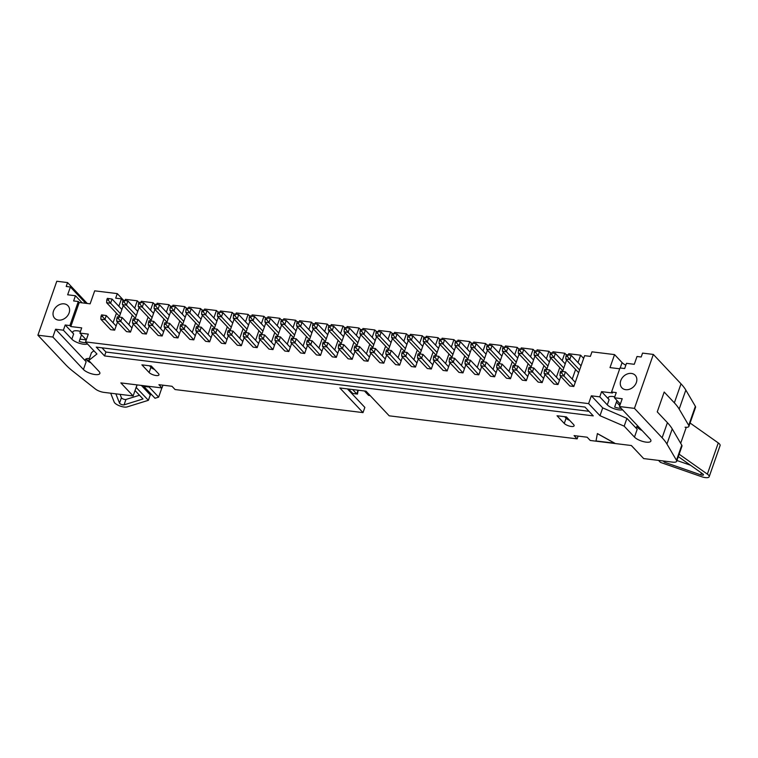 <?xml version="1.0" encoding="UTF-8"?>
<svg xmlns="http://www.w3.org/2000/svg" width="758" height="758" viewBox="0 0 758 758"><rect width="100%" height="100%" fill="white"/><g stroke="black" fill="none" stroke-linecap="round" stroke-linejoin="round"><path stroke-width="1.14" d="M631.376 445.524L590.236 440.474L587.156 437.214L574.071 435.604L577.141 438.873L389.205 415.82L366.01 391.175L339.83 387.963L363.016 412.608L175.079 389.555L172.009 386.286L158.915 384.685L161.985 387.944L120.844 382.904L133.133 395.951L103.96 392.379A7.315 2.464 19.3 0 1 95.375 389.006L72.815 371.155A73.128 24.607 19.3 0 1 65.576 364.598L37.9 335.197L52.861 337.035L83.427 369.506A9.143 3.079 -160.7 0 0 92.694 374.101A9.143 3.079 -160.7 0 0 99.848 373.486A9.143 3.079 -160.7 0 0 99.014 371.42L88.724 360.486L96.939 353.986L85.569 341.915L588.615 403.616L599.985 415.697L624.175 426.167L634.474 437.101A9.143 3.079 -160.7 0 0 643.731 441.696A9.143 3.079 -160.7 0 0 650.885 441.071A9.143 3.079 -160.7 0 0 650.051 439.005L619.485 406.534L634.446 408.373L662.122 437.773A73.128 24.607 19.3 0 1 666.936 444.027L676.477 460.286A7.315 2.464 19.3 0 1 676.667 461.309A7.315 2.464 19.3 0 1 672.839 462.153L643.665 458.581L631.376 445.524M158.46 373.656A5.486 1.848 19.3 0 1 158.962 374.897A5.486 1.848 19.3 0 1 154.67 375.267A5.486 1.848 19.3 0 1 149.118 372.51L141.898 364.844L151.24 365.991L158.46 373.656M584.977 407.065L593.268 415.877L104.557 355.928L96.266 347.117L584.977 407.065M614.738 443.193L597.399 433.567L596.006 440.966L614.738 443.193M566.397 416.909L573.616 424.584A5.486 1.848 19.3 0 1 574.119 425.825A5.486 1.848 19.3 0 1 569.827 426.195A5.486 1.848 19.3 0 1 564.265 423.438L557.045 415.763L566.397 416.909M569.646 420.368A5.486 1.848 19.3 0 1 566.084 418.236L564.634 416.701M625.843 365.185A9.143 3.079 19.3 0 1 622.081 362.599L614.558 354.602L591.96 351.835L590.368 356.383L584.598 355.673L573.815 386.485L569.827 385.993L559.991 375.551L563.98 376.044L573.815 386.485M634.446 408.373L653.339 354.431L642.557 353.105L641.192 357.009L637.014 356.497L634.285 364.295L626.487 363.338L624.668 368.54L619.997 367.962L611.573 392.009L616.245 392.587L614.425 397.779L620.347 404.071M162.961 385.178L161.985 387.944M154.49 369.44A5.486 1.848 19.3 0 1 150.937 367.308L149.487 365.773M347.42 388.901L364.844 407.406L363.016 412.608M123.658 300.386L117.282 293.611L94.684 290.835L90.126 303.835L79.22 302.499L78.301 301.513L73.621 300.945L75.449 295.743L67.652 294.786L70.39 286.988L66.202 286.477L67.576 282.573L87.246 303.484M70.39 286.988L85.73 303.295M138.904 302.527L137.283 300.803L125.44 299.353L125.023 300.556M123.071 300.585L121.451 298.86L115.69 298.159L117.282 293.611M154.736 304.47L153.116 302.745L141.272 301.296L140.855 302.499M170.569 306.412L168.949 304.688L157.105 303.238L156.688 304.441M186.402 308.354L184.781 306.63L172.938 305.18L172.521 306.384M202.234 310.297L200.614 308.572L188.77 307.123L188.354 308.326M218.067 312.239L216.447 310.515L204.603 309.065L204.186 310.268M233.9 314.182L232.28 312.457L220.436 311.007L220.019 312.211M249.733 316.124L248.112 314.399L236.269 312.95L235.852 314.153M265.565 318.057L263.955 316.342L252.111 314.892L251.684 316.095M281.398 319.999L279.787 318.284L267.944 316.835L267.517 318.038M297.231 321.942L295.62 320.227L283.776 318.777L283.35 319.98M313.063 323.884L311.453 322.169L299.609 320.719L299.183 321.923M328.896 325.826L327.285 324.111L315.442 322.662L315.015 323.865M344.729 327.769L343.118 326.054L331.274 324.604L330.848 325.807M360.562 329.711L358.951 327.996L347.107 326.546L346.681 327.75M376.394 331.653L374.784 329.938L362.94 328.489L362.514 329.692M392.237 333.596L390.616 331.881L378.773 330.431L378.346 331.634M408.069 335.538L406.449 333.823L394.605 332.374L394.179 333.577M423.902 337.481L422.282 335.766L410.438 334.316L410.012 335.519M439.735 339.423L438.115 337.708L426.271 336.258L425.844 337.462M455.567 341.365L453.947 339.65L442.104 338.201L441.677 339.404M471.4 343.308L469.78 341.593L457.936 340.143L457.51 341.346M487.233 345.25L485.613 343.535L473.769 342.085L473.352 343.289M503.066 347.192L501.445 345.477L489.602 344.028L489.185 345.231M518.898 349.135L517.278 347.42L505.434 345.97L505.017 347.173M534.731 351.077L533.111 349.362L521.267 347.903L520.85 349.116M550.564 353.02L548.944 351.305L537.1 349.845L536.683 351.058M566.397 354.962L564.776 353.247L552.933 351.788L552.516 353.001M583.641 358.411L580.609 355.189L568.765 353.73L568.348 354.943M37.9 335.197L56.793 281.256L67.576 282.573M80.471 331.407A9.143 3.079 19.3 0 0 72.815 331.9A9.143 3.079 19.3 0 0 73.649 333.965L65.207 324.993L63.388 330.194L55.59 329.237L52.861 337.035M65.207 324.993L69.878 325.561L70.797 326.546L79.22 302.499M78.301 301.513L69.878 325.561M69.101 312.931A9.143 7.22 136.7 0 1 62.507 319.573A9.143 7.22 136.7 0 1 54.652 318.237A9.143 7.22 136.7 0 1 56.357 306.715A9.143 7.22 136.7 0 1 67.964 305.711A9.143 7.22 136.7 0 1 69.101 312.931M81.504 334.799L79.192 341.403A9.143 3.079 -160.7 0 0 86.289 342.673M87.464 343.914A9.143 3.079 19.3 0 1 79.675 343.374A9.143 3.079 19.3 0 1 71.83 339.167L63.388 330.194M133.133 395.951L137.008 384.884M85.948 358.951A9.143 3.079 -160.7 0 0 86.725 360.078A9.143 3.079 -160.7 0 0 91.017 362.93M89.406 358.515A9.143 3.079 -160.7 0 0 85.322 359.643A9.143 3.079 -160.7 0 0 86.156 361.708L83.427 369.506M103.041 315.072L101.544 314.892L101.004 316.446L102.491 316.636L103.041 315.072L106.281 315.555L104.822 319.715L100.833 319.232L110.668 329.673L114.657 330.156L117.49 322.046M119.233 317.071L123.279 305.54M121.451 298.86L118.854 306.27M116.448 313.158L113.075 322.775M85.569 341.915L88.307 334.117L79.893 333.084L81.712 327.882L70.797 326.546M588.615 403.616L591.344 395.818L602.714 407.889L626.913 418.369L637.203 429.303A9.143 3.079 19.3 0 1 636.369 427.237A9.143 3.079 19.3 0 1 637.99 426.195M614.766 396.813A9.143 3.079 19.3 0 0 608.276 397.58A9.143 3.079 19.3 0 0 609.11 399.646L601.587 391.649L599.768 396.851L591.344 395.818M601.587 391.649L612.492 392.985L611.573 392.009M619.703 368.795L610.01 367.602L614.558 354.602M580.609 355.189L578.022 362.589M575.606 369.487L572.233 379.104M546.366 369.449L544.869 369.269L544.329 370.833L545.826 371.013L546.366 369.449L549.607 369.942L548.148 374.101L544.159 373.609L553.994 384.05L557.983 384.543L560.825 376.432M562.569 371.448L566.605 359.917M564.776 353.247L562.19 360.647M559.774 367.545L556.4 377.162M530.534 367.507L529.037 367.327L528.497 368.89L529.994 369.07L530.534 367.507L533.774 368L532.315 372.159L528.326 371.666L538.161 382.108L542.15 382.601L544.993 374.49M546.736 369.506L550.772 357.975M548.944 351.305L546.357 358.705M543.941 365.602L540.568 375.219M514.701 365.564L513.204 365.384L512.664 366.948L514.161 367.128L514.701 365.564L517.941 366.057L516.482 370.217L512.493 369.724L522.328 380.165L526.317 380.658L529.15 372.548M530.903 367.564L534.94 356.033M533.111 349.362L530.515 356.772M528.108 363.66L524.735 373.277M498.868 363.622L497.371 363.442L496.831 365.005L498.319 365.185L498.868 363.622L502.109 364.115L500.65 368.274L496.661 367.782L506.496 378.223L510.485 378.716L513.318 370.605M515.07 365.621L519.107 354.09M517.278 347.42L514.682 354.829M512.275 361.718L508.902 371.335M483.036 361.68L481.538 361.5L480.998 363.063L482.486 363.243L483.036 361.68L486.276 362.172L484.817 366.332L480.828 365.839L490.663 376.281L494.652 376.773L497.485 368.663M499.228 363.679L503.274 352.148M501.445 345.477L498.849 352.887M496.443 359.775L493.07 369.392M467.203 359.737L465.706 359.557L465.166 361.121L466.653 361.301L467.203 359.737L470.443 360.23L468.984 364.39L464.995 363.897L474.83 374.338L478.819 374.831L481.652 366.72M483.396 361.737L487.441 350.205M485.613 343.535L483.017 350.945M480.61 357.833L477.237 367.45M451.37 357.804L449.873 357.615L449.323 359.178L450.821 359.358L451.37 357.804L454.611 358.288L453.151 362.447L449.162 361.954L458.988 372.396L462.986 372.889L465.819 364.778M467.563 359.794L471.599 348.273M469.78 341.593L467.184 349.002M464.777 355.89L461.404 365.508M435.537 355.862L434.04 355.673L433.491 357.236L434.988 357.416L435.537 355.862L438.778 356.345L437.319 360.505L433.33 360.012L443.155 370.454L447.144 370.946L449.987 362.836M451.73 357.852L455.766 346.33M453.947 339.65L451.351 347.06M448.944 353.948L445.571 363.565M419.705 353.92L418.208 353.73L417.658 355.294L419.155 355.474L419.705 353.92L422.945 354.403L421.486 358.562L417.497 358.07L427.322 368.511L431.311 369.004L434.154 360.893M435.897 355.909L439.934 344.388M438.115 337.708L435.518 345.117M433.112 352.006L429.739 361.623M403.872 351.977L402.375 351.788L401.825 353.351L403.322 353.531L403.872 351.977L407.112 352.461L405.653 356.62L401.664 356.127L411.49 366.569L415.479 367.061L418.321 358.951M420.065 353.967L424.101 342.445M422.282 335.766L419.686 343.175M417.27 350.063L413.906 359.68M388.039 350.035L386.542 349.845L385.993 351.409L387.49 351.589L388.039 350.035L391.28 350.518L389.82 354.678L385.831 354.185L395.657 364.626L399.646 365.119L402.489 357.009M404.232 352.025L408.268 340.503M406.449 333.823L403.853 341.233M401.437 348.121L398.073 357.738M372.206 348.093L370.709 347.903L370.16 349.466L371.657 349.646L372.206 348.093L375.447 348.576L373.988 352.735L369.999 352.243L379.824 362.684L383.813 363.177L386.656 355.066M388.399 350.082L392.436 338.561M390.616 331.881L388.02 339.29M385.604 346.179L382.24 355.796M356.374 346.15L354.877 345.961L354.327 347.524L355.824 347.704L356.374 346.15L359.605 346.633L358.155 350.793L354.166 350.3L363.992 360.742L367.981 361.234L370.823 353.124M372.566 348.14L376.603 336.618M374.784 329.938L372.187 337.348M369.771 344.236L366.408 353.853M340.541 344.208L339.044 344.018L338.494 345.582L339.991 345.762L340.541 344.208L343.772 344.691L342.322 348.851L338.333 348.358L348.159 358.799L352.148 359.292L354.99 351.181M356.734 346.198L360.77 334.676M358.951 327.996L356.355 335.406M353.939 342.294L350.575 351.911M324.708 342.265L323.211 342.076L322.662 343.639L324.159 343.819L324.708 342.265L327.939 342.749L326.49 346.908L322.501 346.415L332.326 356.857L336.315 357.35L339.158 349.239M340.901 344.255L344.937 332.734M343.118 326.054L340.522 333.463M338.106 340.351L334.742 349.969M308.876 340.323L307.378 340.134L306.829 341.697L308.326 341.877L308.876 340.323L312.106 340.806L310.657 344.966L306.668 344.473L316.493 354.915L320.482 355.407L323.325 347.297M325.068 342.313L329.105 330.791M327.285 324.111L324.689 331.521M322.273 338.409L318.91 348.026M293.043 338.381L291.546 338.191L290.996 339.755L292.493 339.935L293.043 338.381L296.274 338.864L294.824 343.023L290.835 342.531L300.661 352.972L304.65 353.465L307.492 345.354M309.236 340.37L313.272 328.849M311.453 322.169L308.857 329.578M306.44 336.467L303.077 346.084M277.21 336.438L275.713 336.249L275.163 337.812L276.661 337.992L277.21 336.438L280.441 336.922L278.991 341.081L275.002 340.588L284.828 351.03L288.817 351.522L291.659 343.412M293.403 338.428L297.439 326.906M295.62 320.227L293.024 327.636M290.608 334.524L287.244 344.141M261.377 334.496L259.88 334.306L259.331 335.87L260.828 336.05L261.377 334.496L264.608 334.979L263.159 339.139L259.16 338.646L268.995 349.087L272.984 349.58L275.827 341.47M277.57 336.486L281.606 324.964M279.787 318.284L277.191 325.694M274.775 332.582L271.411 342.199M245.535 332.554L244.048 332.364L243.498 333.927L244.995 334.107L245.535 332.554L248.776 333.037L247.316 337.196L243.327 336.704L253.163 347.155L257.151 347.638L259.994 339.527M261.737 334.553L265.774 323.022M263.955 316.342L261.358 323.751M258.942 330.64L255.579 340.257M229.702 330.611L228.215 330.422L227.665 331.985L229.162 332.165L229.702 330.611L232.943 331.094L231.484 335.254L227.495 334.761L237.33 345.212L241.319 345.695L244.161 337.585M245.905 332.61L249.941 321.079M248.112 314.399L245.526 321.809M243.11 328.697L239.746 338.314M213.87 328.669L212.373 328.479L211.833 330.043L213.33 330.223L213.87 328.669L217.11 329.152L215.651 333.312L211.662 332.819L221.497 343.27L225.486 343.753L228.329 335.642M230.072 330.668L234.108 319.137M232.28 312.457L229.693 319.867M227.277 326.755L223.913 336.372M198.037 326.726L196.54 326.546L196 328.1L197.497 328.28L198.037 326.726L201.277 327.21L199.818 331.369L195.829 330.876L205.664 341.327L209.653 341.811L212.496 333.7M214.239 328.726L218.276 317.195M216.447 310.515L213.86 317.924M211.444 324.812L208.08 334.43M182.204 324.784L180.707 324.604L180.167 326.158L181.664 326.347L182.204 324.784L185.445 325.267L183.986 329.427L179.997 328.934L189.832 339.385L193.821 339.868L196.663 331.758M198.406 326.783L202.443 315.252M200.614 308.572L198.028 315.982M195.611 322.87L192.238 332.487M166.372 322.842L164.874 322.662L164.334 324.216L165.831 324.405L166.372 322.842L169.612 323.325L168.153 327.484L164.164 326.992L173.999 337.443L177.988 337.926L180.83 329.815M182.574 324.841L186.61 313.31M184.781 306.63L182.195 314.039M179.779 320.928L176.406 330.545M150.539 320.899L149.042 320.719L148.502 322.273L149.999 322.463L150.539 320.899L153.779 321.383L152.32 325.542L148.331 325.049L158.166 335.5L162.155 335.984L164.998 327.873M166.741 322.899L170.777 311.367M168.949 304.688L166.362 312.097M163.946 318.985L160.573 328.602M134.706 318.957L133.209 318.777L132.669 320.331L134.166 320.52L134.706 318.957L137.947 319.44L136.487 323.6L132.498 323.107L142.333 333.558L146.322 334.041L149.155 325.931M150.908 320.956L154.945 309.425M153.116 302.745L150.52 310.155M148.113 317.043L144.74 326.66M118.873 317.015L117.376 316.835L116.836 318.388L118.324 318.578L118.873 317.015L122.114 317.498L120.655 321.657L116.666 321.174L126.501 331.616L130.49 332.099L133.323 323.988M135.066 319.014L139.112 307.483M137.283 300.803L134.687 308.212M132.28 315.101L128.907 324.718M75.449 295.743L82.139 302.849M55.59 329.237L86.156 361.708M88.724 360.486L91.453 352.688L93.897 350.755M79.893 333.084L86.289 339.878M619.485 406.534L622.214 398.736L614.425 397.779M620.774 380.601A9.143 7.22 136.7 0 1 627.368 373.95A9.143 7.22 136.7 0 1 635.213 375.286A9.143 7.22 136.7 0 1 633.508 386.817A9.143 7.22 136.7 0 1 621.901 387.821A9.143 7.22 136.7 0 1 620.774 380.601M622.517 409.756A9.143 3.079 19.3 0 1 614.71 408.922A9.143 3.079 19.3 0 1 607.291 404.848L599.768 396.851M602.714 407.889L599.985 415.697M666.936 444.027L672.232 428.914A73.128 24.607 -160.7 0 0 667.419 422.67L657.252 411.869L664.188 392.038L674.355 402.839A73.128 24.607 19.3 0 1 679.177 409.093L688.709 425.352A7.315 2.464 19.3 0 1 688.899 426.375A7.315 2.464 19.3 0 1 685.071 427.218M653.339 354.431L681.016 383.832A73.128 24.607 19.3 0 1 685.829 390.086L695.37 406.335A7.315 2.464 19.3 0 1 695.55 407.368L688.899 426.375M616.965 400.48L614.653 407.084A9.143 3.079 -160.7 0 0 621.209 408.363M636.995 426.546A9.143 3.079 -160.7 0 0 637.772 427.673A9.143 3.079 -160.7 0 0 642.064 430.525M676.667 461.309L681.954 446.197A7.315 2.464 -160.7 0 0 681.774 445.173L672.232 428.914M578.108 436.106L577.141 438.873M626.913 418.369L624.175 426.167M616.406 402.053L619.798 405.653M588.938 411.281L105.921 352.034L104.557 355.928M105.921 352.034L101.96 347.818M614.71 443.259L597.38 433.633M115.86 393.838L119.527 403.133A2.596 0.872 -160.7 0 0 121.498 404.488A2.596 0.872 -160.7 0 0 124.066 404.848L143.006 398.973L135.038 390.512M136.127 387.404L148.397 400.309L127.003 406.942A7.315 2.464 19.3 0 1 119.755 405.918A7.315 2.464 19.3 0 1 114.202 402.11L110.696 393.203M86.279 339.906L79.988 339.139M137.141 384.893L136.26 387.414M141.339 385.415L150.283 394.918L148.397 400.309M143.812 386.362L149.108 387.016L158.64 397.135L155.011 398.253L143.812 386.362L144.029 385.746M149.108 387.016L149.326 386.391M158.64 397.135L161.861 387.925M150.283 394.918L151.505 394.53M120.077 394.349L121.413 397.742A2.596 0.872 -160.7 0 0 123.383 399.096A2.596 0.872 -160.7 0 0 125.961 399.457L139.5 395.25M89.984 361.831A9.143 3.079 19.3 0 1 86.895 359.595A9.143 3.079 19.3 0 1 86.289 358.79M663.241 460.978L664.378 462.181L700.752 474.84A2.596 0.872 -160.7 0 0 703.481 474.868A2.596 0.872 -160.7 0 0 702.837 473.94L678.306 456.619M658.569 460.409L660.417 462.371L701.501 476.668A7.315 2.464 -160.7 0 0 709.175 476.744A7.315 2.464 -160.7 0 0 707.356 474.12L679.149 454.203M709.175 476.744L720.1 445.552A7.315 2.464 -160.7 0 0 718.281 442.928L690.074 423.011M686.274 427.313L680.675 443.307M620.148 404.649L618.68 404.469M631.319 445.514L640.813 455.549M664.738 461.158L664.378 462.181M676.941 460.504L690.472 465.213M638.767 427.019A9.143 3.079 19.3 0 1 637.952 426.204M567.979 354.886L566.491 354.706L565.942 356.26L567.439 356.45L567.979 354.886L571.219 355.369L569.76 359.529L579.595 369.97M571.219 355.369L581.054 365.811M578.638 372.709L565.771 359.046L569.76 359.529L567.439 356.45M565.942 356.26L565.771 359.046M562.199 371.392L560.702 371.212L560.162 372.775L561.659 372.955L562.199 371.392L565.44 371.884L575.275 382.326M565.44 371.884L563.98 376.044L561.659 372.955M560.162 372.775L559.991 375.551M552.146 352.944L550.649 352.764L550.109 354.318L551.606 354.507L552.146 352.944L555.387 353.427L553.927 357.587L563.763 368.028M555.387 353.427L565.222 363.868M562.806 370.766L549.938 357.103L553.927 357.587L551.606 354.507M550.109 354.318L549.938 357.103M536.313 351.001L534.816 350.821L534.276 352.375L535.773 352.565L536.313 351.001L539.554 351.485L538.095 355.644L547.93 366.086M539.554 351.485L549.389 361.926M546.973 368.824L534.106 355.161L538.095 355.644L535.773 352.565M534.276 352.375L534.106 355.161M520.481 349.059L518.984 348.879L518.444 350.433L519.941 350.622L520.481 349.059L523.721 349.542L522.262 353.702L532.097 364.153M523.721 349.542L533.556 359.993M531.14 366.881L518.273 353.219L522.262 353.702L519.941 350.622M518.444 350.433L518.273 353.219M504.648 347.117L503.151 346.937L502.611 348.49L504.108 348.68L504.648 347.117L507.888 347.6L506.429 351.759L516.264 362.21M507.888 347.6L517.723 358.051M515.307 364.939L502.44 351.276L506.429 351.759L504.108 348.68M502.611 348.49L502.44 351.276M545.826 371.013L557.983 384.543M549.607 369.942L559.442 380.383M544.329 370.833L544.159 373.609M529.994 369.07L542.15 382.601M533.774 368L543.6 378.441M528.497 368.89L528.326 371.666M514.161 367.128L526.317 380.658M517.941 366.057L527.767 376.499M512.664 366.948L512.493 369.724M498.319 365.185L510.485 378.716M502.109 364.115L511.934 374.556M496.831 365.005L496.661 367.782M488.815 345.174L487.318 344.994L486.778 346.548L488.275 346.738L488.815 345.174L492.056 345.657L490.597 349.817L500.432 360.268M492.056 345.657L501.881 356.108M499.475 362.997L486.608 349.334L490.597 349.817L488.275 346.738M486.778 346.548L486.608 349.334M482.486 363.243L494.652 376.773M486.276 362.172L496.102 372.614M480.998 363.063L480.828 365.839M472.983 343.232L471.485 343.052L470.945 344.606L472.442 344.795L472.983 343.232L476.223 343.715L474.764 347.875L484.599 358.326M476.223 343.715L486.049 354.166M483.642 361.054L470.775 347.391L474.764 347.875L472.442 344.795M470.945 344.606L470.775 347.391M466.653 361.301L478.819 374.831M470.443 360.23L480.269 370.671M465.166 361.121L464.995 363.897M457.15 341.289L455.653 341.109L455.113 342.673L456.6 342.853L457.15 341.289L460.39 341.773L458.931 345.932L468.766 356.383M460.39 341.773L470.216 352.224M467.809 359.112L454.942 345.449L458.931 345.932L456.6 342.853M455.113 342.673L454.942 345.449M450.821 359.358L462.986 372.889M454.611 358.288L464.436 368.729M449.323 359.178L449.162 361.954M441.317 339.347L439.82 339.167L439.28 340.73L440.768 340.911L441.317 339.347L444.558 339.83L443.098 343.99L452.933 354.441M444.558 339.83L454.383 350.281M451.976 357.17L439.109 343.507L443.098 343.99L440.768 340.911M439.28 340.73L439.109 343.507M434.988 357.416L447.144 370.946M438.778 356.345L448.603 366.787M433.491 357.236L433.33 360.012M425.484 337.405L423.987 337.225L423.447 338.788L424.935 338.968L425.484 337.405L428.725 337.888L427.266 342.048L437.101 352.498M428.725 337.888L438.55 348.339M436.144 355.227L423.277 341.564L427.266 342.048L424.935 338.968M423.447 338.788L423.277 341.564M419.155 355.474L431.311 369.004M422.945 354.403L432.771 364.844M417.658 355.294L417.497 358.07M409.652 335.462L408.155 335.282L407.605 336.846L409.102 337.026L409.652 335.462L412.892 335.946L411.433 340.105L421.268 350.556M412.892 335.946L422.718 346.397M420.311 353.285L407.444 339.622L411.433 340.105L409.102 337.026M407.605 336.846L407.444 339.622M403.322 353.531L415.479 367.061M407.112 352.461L416.938 362.902M401.825 353.351L401.664 356.127M393.819 333.52L392.322 333.34L391.772 334.903L393.269 335.083L393.819 333.52L397.059 334.013L395.6 338.172L405.426 348.614M397.059 334.013L406.885 344.454M404.478 351.342L391.611 337.68L395.6 338.172L393.269 335.083M391.772 334.903L391.611 337.68M387.49 351.589L399.646 365.119M391.28 350.518L401.105 360.96M385.993 351.409L385.831 354.185M377.986 331.578L376.489 331.398L375.94 332.961L377.437 333.141L377.986 331.578L381.227 332.07L379.767 336.23L389.593 346.671M381.227 332.07L391.052 342.512M388.636 349.4L375.779 335.737L379.767 336.23L377.437 333.141M375.94 332.961L375.779 335.737M371.657 349.646L383.813 363.177M375.447 348.576L385.272 359.017M370.16 349.466L369.999 352.243M362.153 329.635L360.656 329.455L360.107 331.019L361.604 331.199L362.153 329.635L365.394 330.128L363.935 334.287L373.76 344.729M365.394 330.128L375.219 340.569M372.803 347.458L359.946 333.795L363.935 334.287L361.604 331.199M360.107 331.019L359.946 333.795M346.321 327.693L344.824 327.513L344.274 329.076L345.771 329.256L346.321 327.693L349.561 328.186L348.102 332.345L357.928 342.787M349.561 328.186L359.387 338.627M356.971 345.515L344.113 331.852L348.102 332.345L345.771 329.256M344.274 329.076L344.113 331.852M330.488 325.75L328.991 325.57L328.441 327.134L329.938 327.314L330.488 325.75L333.728 326.243L332.269 330.403L342.095 340.844M333.728 326.243L343.554 336.685M341.138 343.573L328.28 329.91L332.269 330.403L329.938 327.314M328.441 327.134L328.28 329.91M314.655 323.808L313.158 323.628L312.609 325.191L314.106 325.371L314.655 323.808L317.886 324.301L316.437 328.46L326.262 338.902M317.886 324.301L327.721 334.742M325.305 341.631L312.448 327.968L316.437 328.46L314.106 325.371M312.609 325.191L312.448 327.968M355.824 347.704L367.981 361.234M359.605 346.633L369.44 357.075M354.327 347.524L354.166 350.3M339.991 345.762L352.148 359.292M343.772 344.691L353.607 355.132M338.494 345.582L338.333 348.358M324.159 343.819L336.315 357.35M327.939 342.749L337.774 353.19M370.179 395.61L368.577 395.373L364.456 390.986M368.577 395.373L370.131 395.562M322.662 343.639L322.501 346.415M308.326 341.877L320.482 355.407M352.612 389.536L356.734 393.914L358.032 390.199M312.106 340.806L321.942 351.248M358.164 390.218L357.482 394.094L355.985 393.914L352.745 393.43L348.614 389.044M352.745 393.43L357.482 394.094M306.829 341.697L306.668 344.473M298.823 321.866L297.326 321.686L296.776 323.249L298.273 323.429L298.823 321.866L302.054 322.358L300.604 326.518L310.429 336.959M302.054 322.358L311.889 332.8M309.472 339.688L296.615 326.025L300.604 326.518L298.273 323.429M296.776 323.249L296.615 326.025M282.99 319.933L281.493 319.743L280.943 321.307L282.44 321.487L282.99 319.933L286.221 320.416L284.771 324.576L294.597 335.017M286.221 320.416L296.056 330.858M293.64 337.746L280.782 324.083L284.771 324.576L282.44 321.487M280.943 321.307L280.782 324.083M267.157 317.99L265.66 317.801L265.111 319.364L266.608 319.544L267.157 317.99L270.388 318.474L268.938 322.633L278.764 333.075M270.388 318.474L280.223 328.915M277.807 335.803L264.949 322.141L268.938 322.633L266.608 319.544M265.111 319.364L264.949 322.141M292.493 339.935L304.65 353.465M296.274 338.864L306.109 349.305M290.996 339.755L290.835 342.531M276.661 337.992L288.817 351.522M280.441 336.922L290.276 347.363M275.163 337.812L275.002 340.588M260.828 336.05L272.984 349.58M264.608 334.979L274.443 345.421M259.331 335.87L259.16 338.646M251.324 316.048L249.827 315.859L249.278 317.422L250.775 317.602L251.324 316.048L254.555 316.531L253.106 320.691L262.931 331.132M254.555 316.531L264.39 326.973M261.974 333.861L249.117 320.198L253.106 320.691L250.775 317.602M249.278 317.422L249.117 320.198M235.492 314.106L233.995 313.916L233.445 315.48L234.942 315.66L235.492 314.106L238.723 314.589L237.273 318.748L247.099 329.19M238.723 314.589L248.558 325.03M246.142 331.919L233.284 318.256L237.273 318.748L234.942 315.66M233.445 315.48L233.284 318.256M219.659 312.163L218.162 311.974L217.612 313.537L219.109 313.717L219.659 312.163L222.89 312.647L221.44 316.806L231.266 327.248M222.89 312.647L232.725 323.088M230.309 329.976L217.442 316.313L221.44 316.806L219.109 313.717M217.612 313.537L217.442 316.313M203.817 310.221L202.329 310.031L201.78 311.595L203.277 311.775L203.817 310.221L207.057 310.704L205.598 314.864L215.433 325.305M207.057 310.704L216.892 321.146M214.476 328.034L201.609 314.371L205.598 314.864L203.277 311.775M201.78 311.595L201.609 314.371M187.984 308.279L186.496 308.089L185.947 309.652L187.444 309.832L187.984 308.279L191.224 308.762L189.765 312.921L199.6 323.363M191.224 308.762L201.059 319.203M198.643 326.092L185.776 312.429L189.765 312.921L187.444 309.832M185.947 309.652L185.776 312.429M172.151 306.336L170.654 306.147L170.114 307.71L171.611 307.89L172.151 306.336L175.392 306.819L173.933 310.979L183.768 321.42M175.392 306.819L185.227 317.261M182.811 324.149L169.944 310.486L173.933 310.979L171.611 307.89M170.114 307.71L169.944 310.486M156.319 304.394L154.822 304.204L154.281 305.768L155.778 305.948L156.319 304.394L159.559 304.877L158.1 309.037L167.935 319.478M159.559 304.877L169.394 315.319M166.978 322.207L154.111 308.544L158.1 309.037L155.778 305.948M154.281 305.768L154.111 308.544M140.486 302.451L138.989 302.262L138.449 303.825L139.946 304.005L140.486 302.451L143.726 302.935L142.267 307.094L152.102 317.536M143.726 302.935L153.561 313.376M151.145 320.264L138.278 306.602L142.267 307.094L139.946 304.005M138.449 303.825L138.278 306.602M124.653 300.509L123.156 300.32L122.616 301.883L124.113 302.063L124.653 300.509L127.894 300.992L126.434 305.152L136.269 315.593M127.894 300.992L137.729 311.434M135.312 318.322L122.445 304.659L126.434 305.152L124.113 302.063M122.616 301.883L122.445 304.659M108.82 298.567L107.323 298.377L106.783 299.941L108.28 300.121L108.82 298.567L112.061 299.05L110.602 303.209L120.437 313.651M112.061 299.05L121.886 309.491M119.48 316.38L106.613 302.717L110.602 303.209L108.28 300.121M106.783 299.941L106.613 302.717M244.995 334.107L257.151 347.638M248.776 333.037L258.611 343.478M243.498 333.927L243.327 336.704M229.162 332.165L241.319 345.695M232.943 331.094L242.778 341.536M227.665 331.985L227.495 334.761M213.33 330.223L225.486 343.753M217.11 329.152L226.945 339.593M211.833 330.043L211.662 332.819M197.497 328.28L209.653 341.811M201.277 327.21L211.112 337.651M196 328.1L195.829 330.876M181.664 326.347L193.821 339.868M185.445 325.267L195.28 335.709M180.167 326.158L179.997 328.934M165.831 324.405L177.988 337.926M169.612 323.325L179.447 333.766M164.334 324.216L164.164 326.992M149.999 322.463L162.155 335.984M153.779 321.383L163.605 331.824M148.502 322.273L148.331 325.049M134.166 320.52L146.322 334.041M137.947 319.44L147.772 329.882M132.669 320.331L132.498 323.107M118.324 318.578L130.49 332.099M122.114 317.498L131.939 327.939M116.836 318.388L116.666 321.174M102.491 316.636L114.657 330.156M151.268 367.63L151.676 366.455M106.281 315.555L116.107 325.997M152.206 367.014L151.903 368.113M101.004 316.446L100.833 319.232M73.649 333.965L71.83 339.167M609.11 399.646L607.291 404.848M620.196 367.99L622.081 362.599M688.709 425.352L695.37 406.335M679.177 409.093L685.829 390.086M674.355 402.839L681.016 383.832M637.203 429.303L634.474 437.101M676.477 460.286L681.774 445.173M662.122 437.773L667.419 422.67M150.937 367.308L149.118 372.51M566.084 418.236L564.265 423.438M125.961 399.457L124.066 404.848M121.413 397.742L119.527 403.133M718.281 442.928L707.356 474.12M701.415 472.945L700.752 474.84"/></g></svg>
